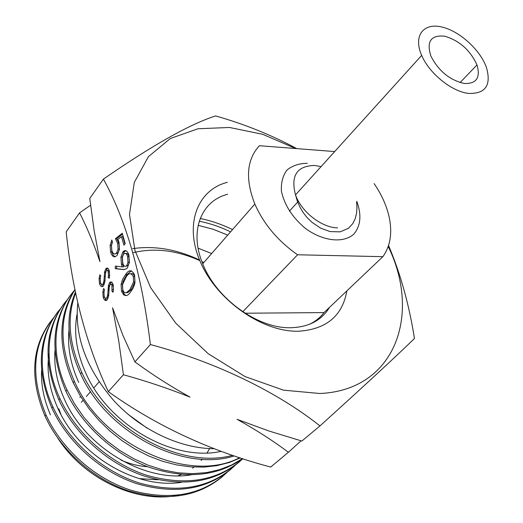 <?xml version="1.0" encoding="UTF-8"?>
<svg xmlns="http://www.w3.org/2000/svg" width="523" height="523" viewBox="0 0 523 523"><rect width="100%" height="100%" fill="white"/><g stroke="black" fill="none" stroke-linecap="round" stroke-linejoin="round"><path stroke-width="0.78" d="M99.834 274.771L100.756 275.837L100.213 278.628L100.396 282.172C101.044 284.368 101.926 284.996 103.031 284.054L103.959 280.792L104.639 271.783L105.764 268.829C107.222 267.371 108.411 268.064 109.32 270.914L109.595 275.876L109.189 278.295L108.156 277.412L108.483 275.333L108.104 271.365L107.267 270.234L106.293 270.568L105.443 273.437L104.953 281.171L103.502 285.859C101.835 287.421 100.481 286.597 99.448 283.388L99.102 278.38L99.834 274.771M123.938 245.215L121.499 236.658L117.917 239.501L118.983 242.136L119.466 249.268L117.237 255.172C114.491 258.146 112.268 257.068 110.575 251.942L110.111 245.424L111.817 239.965L112.438 242.188L111.471 245.379L111.83 250.478C113.079 254.126 114.681 254.923 116.649 252.864L118.08 249.053L117.623 243.352L115.452 238.671L122.258 233.258L125.2 243.581L123.938 245.215M115.335 266.109L122.245 266.854L121.401 264.305L120.95 257.094L122.846 251.923C125.324 249.419 127.351 250.497 128.939 255.159L129.39 262.546L127.357 267.907L126.461 268.783L123.546 269.58L115.237 268.678L115.335 266.109M134.914 361.883L150.395 344.552C216.261 362.204 277.321 391.995 319.965 425.925L301.856 441.046L268.94 431.004L237.122 419.341C256.1 429.899 273.196 440.876 288.402 452.277L270.692 467.059C210.318 451.016 156.194 425.879 108.333 391.642L123.428 374.743C146.512 381.143 168.72 388.602 190.045 397.12C170.596 386.353 152.219 374.612 134.914 361.883L122.951 335.452L112.556 307.779L118.708 340.584L123.428 374.743M108.333 391.642C86.223 344.546 72.174 291.265 66.205 231.8L79.594 212.841C86.929 227.244 93.715 243.515 99.945 261.657L94.107 230.342L89.76 198.452L103.43 179.088C126.357 220.536 142.008 275.693 150.395 344.552M125.572 274.582C128.88 269.423 131.888 269.567 134.601 275.006L134.967 282.538L134.588 284.316L133.149 288.121L130.502 292.082C127.122 297.018 124.121 296.718 121.499 291.167L121.101 284.309L122.552 279.315L125.572 274.582L126.886 274.595L131.482 270.783M103.574 288.526L104.508 289.618L103.972 292.311L104.149 295.979C104.803 298.202 105.692 298.849 106.81 297.92L107.725 294.841L108.438 285.61L109.569 282.668C111.046 281.23 112.242 281.949 113.164 284.826L113.419 289.997L113.027 292.246L111.987 291.337L111.935 285.264L111.092 284.107L110.105 284.42L109.242 287.29L108.725 295.253L107.287 299.744C105.594 301.287 104.227 300.431 103.188 297.182L102.848 292.011L103.574 288.526M388.216 246.47C421.584 314.656 395.166 390.328 319.847 393.499L283.42 390.151L245.137 376.612L208.18 353.685L175.767 323.181L150.689 287.728L134.941 250.425L129.495 214.391L134.306 182.416L148.427 156.645L170.302 138.517L198.008 128.756L229.479 127.468L262.67 134.3L295.658 148.532M319.965 425.925C364.649 385.464 396.153 356.32 414.464 338.499C409.097 304.549 400.455 273.549 388.543 245.49M296.731 148.61C271.444 134.999 244.391 124.101 215.574 115.916C189.731 124.213 152.356 145.27 103.43 179.088M346.86 290.886C342.48 315.872 326.398 329.32 298.626 331.229C263.036 332.255 218.176 301.444 201.074 263.494C183.632 225.576 196.811 190.058 227.322 182.331M329.51 307.361C321.756 320.246 309.021 327.025 291.318 327.705C258.277 329.111 215.947 298.653 202.519 263.252C189.104 230.8 201.316 200.839 227.636 194.262M147.532 466.693C138.693 466.143 129.874 463.953 121.061 460.129M57.87 438.261C84.497 479.663 138.072 504.035 178.663 495.144M234.311 455.912C183.043 472.472 106.594 432.475 80.581 373.88C67.022 343.546 65.316 316.291 75.456 292.109M240.319 457.906L229.146 462.541L216.921 465.653L203.99 467.111L190.509 466.869L176.545 464.914L162.548 461.266L148.643 455.958L135.006 449.028L122.055 440.693L109.856 430.991L98.67 420.106L88.773 408.345L80.196 395.754L73.174 382.673C57.543 346.357 58.131 315.323 74.939 289.565M242.698 458.678C216.888 476.649 185.358 479.395 148.094 466.908C113.171 453.853 81.438 424.584 65.918 391.296C49.862 353.208 51.378 321.22 70.468 295.338M239.475 461.796C214.6 482.592 182.86 487.344 144.27 476.048C107.941 463.927 74.711 434.038 58.811 399.735C42.984 361.916 44.612 330.091 63.695 304.262M231.061 469.124C206.252 489.855 174.695 494.666 136.392 483.546C100.468 471.602 67.545 442.151 51.849 408.012C36.277 370.598 37.983 338.969 56.968 313.12M222.798 476.316C198.086 496.974 166.713 501.832 128.678 490.888C93.101 479.16 60.478 449.97 45.024 416.118C29.713 379.031 31.478 347.612 50.326 321.861M53.817 317.507C32.642 343.402 30.033 375.887 45.998 414.961C61.812 449.577 95.559 479.303 132.11 490.594C171.073 500.936 202.643 494.948 226.825 472.622M60.982 308.184C40.088 331.039 35.688 369.983 52.869 406.796C68.866 441.602 103.044 471.772 139.876 483.18C179.206 493.705 210.959 487.776 235.141 465.378M67.179 299.934C46.586 322.926 42.677 361.798 59.883 398.461C76.097 433.462 110.275 463.659 147.166 475.433C186.534 486.325 218.437 480.755 242.862 458.73M74.07 290.866C53.477 313.82 49.495 352.862 67.042 389.955L74.475 403.743L83.687 417.027L94.402 429.363L106.45 440.543L119.682 450.434L133.653 458.691L148.264 465.261L163.124 469.987L177.898 472.792L192.49 473.668L206.402 472.609L219.529 469.687L231.669 464.96L242.502 458.612M74.972 289.722C59.223 315.277 59.014 345.795 74.351 381.274C102.345 445.354 189.476 484.265 239.639 457.684M199.564 260.029C176.846 249.281 154.54 245.49 132.639 248.654M75.639 292.978C66.637 316.755 68.696 343.232 81.817 372.402C107.398 429.723 181.063 469.602 232.585 455.324M214.247 448.701C180.278 448.636 141.426 430.351 114.249 401.115C86.491 369.16 74.338 336.413 77.79 302.876M106.561 268.842L107.182 268.031M198.08 248.15L211.652 253.544M90.577 205.225L79.594 212.841M288.402 452.277L301.052 440.824M121.499 291.167L122.813 291.167L122.415 284.316L123.265 280.831L126.886 274.595M126.089 295.567L124.193 294.181L122.813 291.167M126.2 292.69L127.762 292.605L131.175 289.755L134.875 282.021L134.653 276.7C133.803 274.242 132.646 273.235 131.181 273.686M127.762 292.605L126.442 292.605L129.854 289.749L133.548 282.008L133.326 276.687C131.142 272.673 128.776 272.738 126.226 276.87L122.532 284.577L122.781 289.69C123.676 292.305 124.899 293.279 126.442 292.605M131.175 289.755L129.854 289.749M134.653 276.7L133.326 276.687M122.245 266.854L123.559 266.874L122.715 264.331L122.258 257.12L124.16 251.949L125.847 250.635M121.401 264.305L122.715 264.331M122.846 251.923L124.16 251.949M124.324 269.561L116.544 268.698L116.636 266.253M115.237 268.678L116.544 268.698M125.965 266.24L128.102 265.54L129.292 262.376L128.946 256.688C128.174 254.113 127.063 253.034 125.618 253.472M128.102 265.54L126.782 265.514L127.972 262.356L127.625 256.662C126.599 253.446 125.239 252.596 123.552 254.113L122.389 257.342L122.781 263.134C123.774 266.325 125.108 267.116 126.782 265.514M128.946 256.688L127.625 256.662M124.892 243.986L122.813 236.697L121.499 236.658M110.575 251.942L111.87 251.968L111.412 245.45L112.301 241.704M115.08 256.786L113.203 255.159L111.87 251.968M116.649 252.864L117.956 252.89L119.388 249.079L118.93 243.391L116.76 238.704L122.513 234.141M115.406 253.917L117.956 252.89M117.623 243.352L118.93 243.391M115.452 238.671L116.76 238.704M103.031 284.054L104.423 283.924M102.802 284.296L104.325 284.061M103.75 282.172L104.816 282.178M104.639 271.783L105.724 271.797M105.764 268.829L107.058 268.848L107.745 268.221M106.182 270.724L107.058 268.848M108.156 277.412L109.359 277.419M108.294 271.953L109.555 271.973M109.497 271.666L108.673 270.313L107.633 270.528M99.448 283.388L100.736 283.394L100.586 282.773M102.737 286.539L100.736 283.394M106.81 297.92L108.235 297.731M106.594 298.149L108.104 297.92M107.535 296.044L108.614 296.044M108.438 285.61L109.536 285.617M109.569 282.668L110.869 282.675L111.536 282.074M109.961 284.63L110.869 282.675M111.987 291.337L113.203 291.344M112.125 285.859L113.393 285.865M113.341 285.578L112.497 284.179L111.445 284.388M103.188 297.182L104.482 297.182L104.332 296.574M106.535 300.405L104.482 297.182M41.572 370.519C40.944 384.993 43.912 399.781 50.47 414.876M124.905 294.939L123.526 294.88M48.959 353.496C46.442 370.611 49.227 388.445 57.314 407.005C77.411 454.435 135.424 489.482 181.252 482.363M55 350.443C53.83 366.159 56.929 382.333 64.296 398.964C85.02 447.368 144.74 482.853 191.026 474.864M69.029 329.745C67.251 346.651 70.481 364.198 78.718 382.405M77.025 314.336C73.599 333.086 76.646 352.927 86.145 373.86C108.836 425.179 173.865 462.044 221.294 451.336M203.826 262.513L201.858 261.559M199.806 260.604C176.519 250.223 154.207 247.595 132.875 252.72M111.399 282.002L109.784 282.42M104.221 284.179L103.24 284.538M130.789 271.019L129.122 271.176M105.698 271.895L104.528 272.614M128.024 414.281L147.074 428.128M374.102 183.593C381.842 194.909 386.928 206.389 389.367 218.045C392.394 233.402 390.23 246.281 382.882 256.675L297.587 254.773C277.981 241.044 263.729 224.138 254.838 204.048C245.11 179.154 246.627 159.711 259.382 145.708L334.687 151.565M309.211 324.41C315.238 321.586 320.174 317.644 324.012 312.591L382.882 256.675M242.75 311.747L297.587 254.773M157.998 479.8L139.151 478.597M60.943 414.432L58.831 408.803M209.618 448.59L207.062 452.918M202.283 459.246L201.12 460.541M193.922 467.091L192.503 468.144M181.259 474.485L177.944 475.799M79.758 397.219L80.915 396.931M464.463 83.503C449.858 80.248 438.673 71.128 430.906 56.131C426.291 41.487 430.88 34.838 444.674 36.192C459.501 40.657 470.275 50.241 476.996 64.937C480.65 77.659 476.473 83.843 464.463 83.503M468.87 93.427C452.107 91.891 429.22 73.495 421.675 55.379C413.203 36.257 422.963 22.875 441 26.823C458.913 30.445 480.389 49.763 486.521 67.728C491.398 85.256 485.507 93.82 468.87 93.427M324.012 312.591L245.026 313.225M232.539 229.604C221.909 224.4 211.122 220.706 200.185 218.516M105.352 298.195L105.594 300.529M107.816 296.044L107.784 294.841M109.268 277.419L109.601 275.817M198.139 225.328L213.024 229.218L227.734 235.108M122.898 269.528L124.213 269.548M104.26 276.674L105.267 276.687M108.052 290.526L109.072 290.533M321.096 166.602L314.486 165.458C296.842 165.954 290.52 175.767 295.515 194.883C301.3 211.769 321.645 227.682 337.557 227.871M356.83 201.401C361.739 214.979 360.72 225.923 353.757 234.239C343.232 243.483 323.024 241.286 305.478 228.479C292.409 217.476 284.388 205.042 281.426 191.183C280.929 182.749 282.766 175.728 286.937 170.106C292.305 165.654 299.084 163.392 307.289 163.32M99.069 381.908L93.826 387.922M90.603 391.622L86.347 396.499M83.059 400.278L81.294 402.298M81.817 372.402L80.575 373.88M74.351 381.274L73.174 382.673M67.042 389.955L65.918 391.296M59.883 398.461L58.811 399.735M52.869 406.796L51.849 408.012M45.998 414.961L45.024 416.118M121.101 284.309L122.415 284.316M134.875 282.021L133.548 282.008M120.95 257.094L122.258 257.12M129.292 262.376L127.972 262.356M110.111 245.424L111.412 245.45M118.08 249.053L119.388 249.079M103.959 280.792L104.992 280.805M104.541 272.483L105.574 272.49M108.483 275.333L109.653 275.346M99.102 278.38L100.239 278.393M107.725 294.841L108.777 294.841M108.346 286.225L109.399 286.231M112.268 289.65L113.458 289.657M102.848 292.011L104.012 292.011M108.235 290.526L108.411 285.767M117.394 253.505L117.74 252.884M199.224 221.249C209.821 223.295 220.268 226.832 230.571 231.859M254.838 204.048L202.728 263.769M298.443 201.237L289.363 211.187M476.996 64.937L460.077 82.569M421.675 55.379L295.515 194.883L297.299 201.028L299.908 207.069L302.967 212.26L306.439 216.829L311.754 222.157L320.704 228.205L330.111 231.591L340.225 231.839L348.488 228.276L352.875 223.511L355.28 218.503L356.594 212.972L356.974 207.428L356.601 201.636"/></g></svg>
